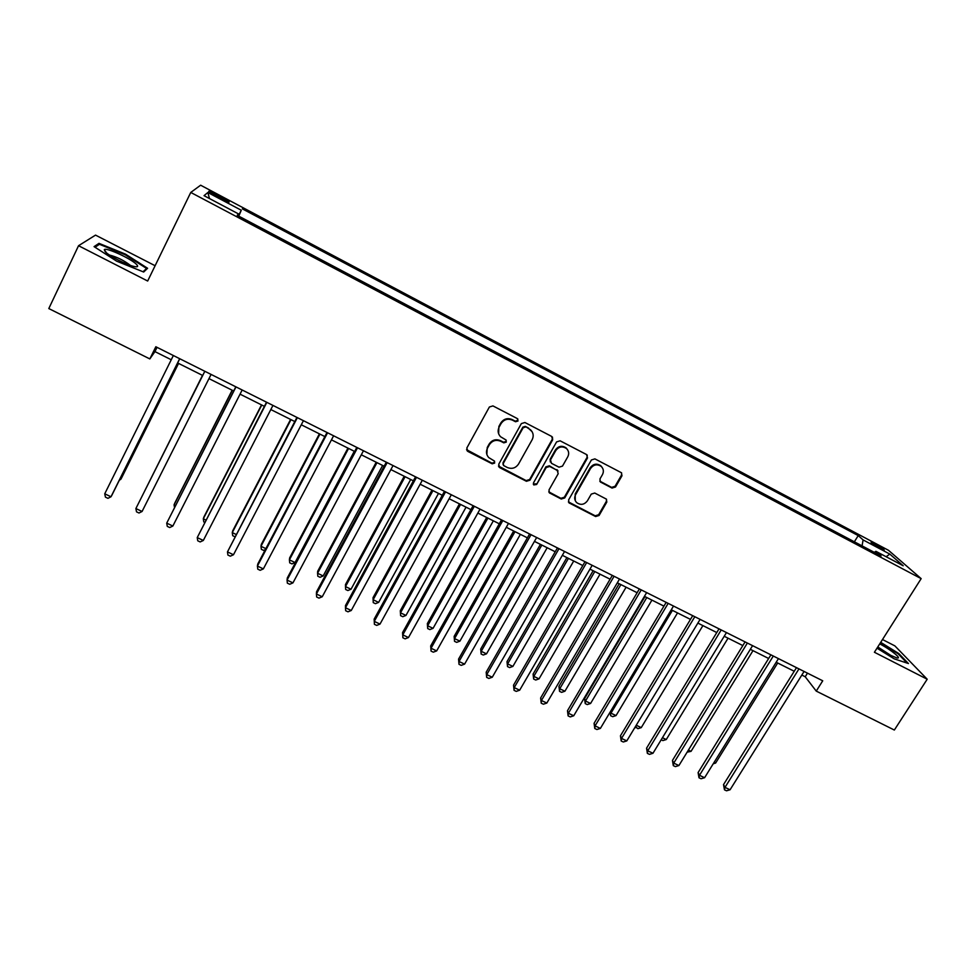 <?xml version="1.0" encoding="UTF-8"?>
<svg xmlns="http://www.w3.org/2000/svg" width="976" height="976" viewBox="0 0 976 976"><rect width="100%" height="100%" fill="white"/><g stroke="black" fill="none" stroke-linecap="round" stroke-linejoin="round"><path stroke-width="1.46" d="M518.024 420.998L517.317 418.57L492.941 405.906L489.379 407.004L466.833 448.008L467.882 451.437L492.185 463.82L494.649 463.063L494.368 461.001L488.769 457.598C486.243 454.767 485.816 451.607 487.488 448.13L489.366 444.739C492.233 440.566 496.015 439.407 500.688 441.25L503.823 442.86L506.3 442.104L505.995 439.981L500.578 436.748C497.906 433.881 497.431 430.636 499.151 427.037L501.042 423.621C503.933 419.436 507.715 418.265 512.4 420.131L515.548 421.754L518.024 420.998M498.638 433.844L498.882 426.439L500.773 423.023C503.653 418.85 507.435 417.679 512.119 419.534L515.255 421.168L517.731 420.4L517.89 419.046M466.552 449.668L491.928 463.161L494.393 462.404L494.6 461.27M486.853 454.499L487.244 447.496L489.11 444.104C491.989 439.944 495.759 438.785 500.42 440.627L503.555 442.238L506.019 441.469L506.215 440.237M875.045 543.864L871.117 542.131C870.86 542.79 873.935 544.913 880.315 548.5L884.232 550.232C884.463 549.561 881.401 547.438 875.045 543.864M612.037 488.073L615.502 487L621.956 475.824L621.48 472.762L594.909 458.879L591.407 459.964L568.605 499.919L568.996 502.86L595.616 516.536L599.081 515.474L606.804 502.091L606.377 499.114L594.738 493.039L591.261 494.112L587.43 500.786C584.295 504.787 580.708 505.397 576.657 502.603C574.486 500.285 574.132 497.662 575.584 494.722L590.602 468.431C593.628 464.491 597.153 463.807 601.204 466.406C603.558 468.761 603.985 471.481 602.473 474.58L599.947 478.96L600.399 481.985L612.037 488.073L611.586 487.378L615.051 486.304L621.492 475.153L621.614 472.884M155.111 265.728L95.526 235.118L78.544 245.72L147.669 281.027L190.759 192.443L921.161 578.634L874.411 652.261L927.2 679.223L894.345 730.036L816.253 691.106L822.731 680.797L155.831 346.748L149.828 358.924L154.94 351.604L171.251 359.754M78.544 245.72L48.8 308.562L149.828 358.924M552.648 439.847L551.66 436.418L524.905 422.51L521.355 423.596L498.724 464.271L499.749 467.675L526.43 481.278L529.944 480.204L552.648 439.847L552.453 437.065M560.114 440.81L586.552 454.548L587.515 457.939L564.714 497.943L561.237 499.017L549.39 492.868L549 489.928L558.199 473.702L557.223 470.322L549.708 466.455L546.194 467.541L536.641 484.474L533.774 484.938L533.494 482.876L556.588 441.896L560.114 440.81M215.525 195.932L228.787 202.239C229.97 202.13 227.811 200.568 222.296 197.53L209.035 191.235C207.827 191.32 209.999 192.882 215.525 195.932M190.759 192.443L200.629 185.208L888.514 550.318L921.161 578.634M237.632 215.55L238.412 213.866L237.241 215.342L881.108 555.954L875.899 551.318L874.264 552.331M238.412 213.866L204.033 195.664L207.851 192.516L241.292 210.243L238.327 215.916M238.766 216.147L241.292 210.243M242.377 208.876L858.221 535.592L863.089 539.911L889.795 554.075L903.203 565.775L875.899 551.318M927.2 679.223L894.882 645.892L882.487 639.524M801.821 675.063L805.224 676.771L816.253 691.106M177.656 362.962L202.691 375.479M208.974 378.615L233.691 390.986M240.047 394.158L264.386 406.333M270.828 409.554L294.776 421.534M301.291 424.78L324.862 436.577M331.45 439.859L354.654 451.473M361.315 454.792L384.154 466.223M390.876 469.578L413.36 480.826M420.156 484.218L442.287 495.283M449.143 498.724L470.932 509.606M477.85 513.071L499.297 523.795M506.288 527.296L527.394 537.849M534.445 541.375L555.222 551.757M562.335 555.32L582.794 565.543M589.955 569.13L610.098 579.195M617.32 582.806L637.145 592.725M644.428 596.36L663.936 606.12M671.268 609.793L690.483 619.394M697.864 623.091L716.774 632.546M724.216 636.267L742.834 645.575M750.324 649.321L768.649 658.483M776.188 662.253L794.232 671.268M157.038 347.358L154.94 351.604M807.481 673.159L805.224 676.771M854.366 541.802L858.221 535.592M862.076 545.889L863.089 539.911M209.462 198.531L207.851 192.516M889.795 554.075L886.135 556.735M116.693 261.19L143.679 272.023L147.596 268.278L125.538 254.163L98.991 243.353L94.074 246.635L116.693 261.19M876.997 648.174L894.236 658.861L908.436 663.534L898.823 653.554L880.706 642.342M98.125 245.171L98.991 243.353M125.233 254.785L125.538 254.163M498.468 466.052L526.125 480.595L529.626 479.521L552.294 439.224M525.637 426.988L523.148 427.756L503.287 463.429L503.567 465.503L507.288 467.492C511.924 469.297 515.682 468.151 518.549 464.027L532.152 439.712C533.921 436.028 533.396 432.746 530.602 429.855L525.32 426.39L522.843 427.159L523.148 427.756M503.079 464.588L503.006 462.77L522.843 427.159M532.115 431.721L528.931 428.708M525.32 426.39L528.614 428.098M548.768 491.843L560.871 498.309L564.348 497.235L587.101 457.293L587.235 455.072M558.028 470.993L549.354 465.796L545.852 466.87L536.641 484.474M533.299 484.072L536.312 483.791M567.788 456.768C569.289 453.681 568.862 450.949 566.507 448.557C562.408 445.886 558.833 446.557 555.783 450.558L550.488 459.928L551.477 463.319L558.992 467.187L562.493 466.113L567.788 456.768M567.568 449.765L566.129 447.935C562.03 445.263 558.467 445.922 555.417 449.924L555.783 450.558M550.293 461.977L550.147 459.281L555.417 449.924M599.789 481.119L611.586 487.378M602.107 467.37L600.765 465.747C596.726 463.161 593.201 463.832 590.187 467.772L590.602 468.431M575.279 500.688L575.193 494.015L590.187 467.772M568.386 501.884L595.201 515.804L598.654 514.73L606.352 501.371L606.535 499.273M119.926 479.045L120.731 479.423L121.658 477.764L178.559 363.414M119.389 480.107L120.731 479.423L178.474 363.365M179.669 358.692L110.996 496.772L104.737 493.807L173.35 355.52M179.767 358.741L112.008 494.966L110.996 496.772L107.946 498.333L105.445 497.15L104.737 493.807M202.483 375.382L144.741 490.867M202.508 375.382L144.607 491.111M232.142 390.205L174.777 503.104L174.07 504.86L175.473 505.519M232.288 390.278L174.07 504.86L174.509 507.422M261.507 404.894L203.899 516.999L203.313 518.793L205.899 520.037M261.775 405.028L203.313 518.793L203.789 521.904L204.716 522.343M204.801 371.283L135.884 508.545L204.826 371.295M142.069 511.473L138.995 513.01L136.518 511.839L135.884 508.545L142.069 511.473L211.084 374.43M235.814 386.813L166.713 523.136L235.985 386.899M172.85 526.04L169.726 527.54L167.286 526.381L166.713 523.136L172.85 526.04L242.17 389.997M266.521 402.197L197.237 537.593L266.826 402.344M203.313 540.46L200.165 541.936L197.75 540.789L197.237 537.593L203.313 540.46L272.951 405.418M290.592 419.436L232.739 530.773L232.276 532.615L236.033 534.397M290.994 419.631L232.276 532.615L232.691 535.678L234.838 536.702M296.924 417.423L227.469 551.891L297.363 417.643M233.484 554.746L230.312 556.186L227.908 555.051L227.469 551.891L233.484 554.746L303.426 420.68M136.457 264.35C131.101 258.64 105.591 246.977 104.286 249.697L105.237 251.735C109.153 255.993 126.673 264.96 133.993 266.472C137.762 267.265 138.58 266.558 136.457 264.35M130.357 265.399L130.211 265.252C123.854 260.372 116.937 256.969 109.483 255.041M95.026 247.245L99.442 244.281L125.172 254.748L146.559 268.437L143.045 271.779M145.79 270.01L146.559 268.437M877.473 647.43L889.978 655.055L896.566 657.824C903.178 659.666 891.003 649.662 879.73 643.879M891.332 655.726L877.766 646.954M880.401 642.818L898.127 653.798L907.058 663.082M319.408 433.844L261.324 544.401L260.982 546.292L265.875 548.634M319.933 434.1L260.982 546.292L261.336 549.317L263.605 550.403L265.362 549.61M327.009 432.49L257.774 564.006L257.408 566.068L327.582 432.783M263.361 568.886L260.165 570.301L257.786 569.179L257.408 566.068L263.361 568.886L333.597 435.796M347.944 448.118L289.628 557.918L289.408 559.846L295.057 562.542L354.288 451.29M348.591 448.435L289.408 559.846L289.701 562.835L291.958 563.908L295.057 562.542M356.813 447.423L287.298 577.987L287.054 580.098L357.521 447.777M292.946 582.879L289.713 584.27L287.359 583.16L287.054 580.098L292.946 582.879L363.462 450.753M376.211 462.246L317.676 571.302L317.566 573.278L323.166 575.95L382.629 465.454M376.98 462.636L317.566 573.278L317.81 576.218L320.055 577.292L323.166 575.95M386.313 462.197L316.529 591.834L316.407 593.994L387.155 462.612M322.239 596.751L318.993 598.117L316.663 597.019L316.407 593.994L322.239 596.751L393.047 465.564M404.223 476.251L345.48 584.563L345.48 586.588L351.031 589.223L410.689 479.484M405.101 476.691L345.48 586.588L345.663 589.492L347.883 590.541L351.031 589.223M415.532 476.837L345.48 605.547L345.48 607.743L416.496 477.313M351.262 610.488L347.981 611.818L345.675 610.732L345.48 607.743L351.262 610.488L422.327 480.241M431.965 490.123L373.015 597.702L373.125 599.764L378.627 602.387L438.505 493.392M432.954 490.623L373.125 599.764L373.259 602.631L373.015 597.702M378.627 602.387L375.455 603.68L373.259 602.631M444.47 491.331L374.15 619.138L374.272 621.383L445.556 491.867M380.006 624.091L376.699 625.396L374.406 624.323L374.272 621.383L380.006 624.091L451.327 494.759M374.406 624.323L374.15 619.138M459.452 503.872L400.294 610.72L400.514 612.83L405.967 615.429L466.052 507.166M460.562 504.421L400.514 612.83L400.599 615.661L400.294 610.72M405.967 615.429L402.771 616.698L400.599 615.661M473.116 505.678L402.563 632.594L402.795 634.876L474.324 506.276M408.468 637.56L405.138 638.853L402.881 637.779L402.795 634.876L408.468 637.56L480.046 509.143M402.881 637.779L402.563 632.594M486.682 517.487L427.342 623.615L427.659 625.775L433.063 628.349L493.344 520.818M487.902 518.097L427.659 625.775L427.695 628.556L427.342 623.615M433.063 628.349L429.855 629.593L427.695 628.556M501.493 519.891L430.697 645.917L431.05 648.247L502.823 520.55M436.662 650.907L433.32 652.163L431.075 651.114L431.05 648.247L436.662 650.907L508.484 523.392M431.075 651.114L430.697 645.917M513.669 530.981L454.133 636.401L454.56 638.597L459.916 641.147L520.379 534.336M514.999 531.639L454.56 638.597L454.535 641.354L454.133 636.401M459.916 641.147L456.683 642.367L454.535 641.354M529.602 533.97L458.561 659.117L459.025 661.496L531.042 534.689M464.6 664.119L461.221 665.364L459.001 664.314L459.025 661.496L464.6 664.119L536.654 537.495M459.001 664.314L458.561 659.117M540.411 544.352L480.692 649.077L481.217 651.309L486.524 653.835L547.17 547.731M541.839 545.072L481.217 651.309L481.144 654.03L480.692 649.077M486.524 653.835L483.266 655.03L481.144 654.03M557.43 547.914L486.182 672.196L486.756 674.611L558.992 548.683M492.27 677.222L488.866 678.43L486.67 677.393L486.756 674.611L492.27 677.222L564.543 551.477M486.67 677.393L486.182 672.196M566.897 557.601L507.008 661.63L507.63 663.9L512.888 666.413L573.717 561.017M568.435 558.37L507.63 663.9L507.52 666.584L507.008 661.63M512.888 666.413L509.618 667.584L507.52 666.584M585.002 561.725L513.535 685.152L514.218 687.604L586.674 562.554M519.671 690.191L516.255 691.386L514.071 690.349L514.218 687.604L519.671 690.191L592.176 565.311M514.071 690.349L513.535 685.152M593.152 570.728L533.091 674.074L533.811 676.38L539.02 678.869L600.033 574.169M594.787 571.546L533.811 676.38L533.652 679.028L533.091 674.074M539.02 678.869L535.726 680.028L533.652 679.028M612.318 575.401L540.631 697.986L541.424 700.487L614.087 576.291M546.828 703.049L543.388 704.208L541.229 703.196L541.424 700.487L546.828 703.049L619.54 579.024M541.229 703.196L540.631 697.986M619.174 583.733L558.943 686.409L559.76 688.751L564.921 691.215L626.104 587.198M620.907 584.6L559.76 688.751L559.553 691.374L558.943 686.409M564.921 691.215L561.615 692.35L559.553 691.374M639.365 588.955L567.483 710.711L568.374 713.236L641.256 589.894M573.729 715.774L570.277 716.921L568.13 715.908L568.374 713.236L573.729 715.774L646.649 592.603M568.13 715.908L567.483 710.711M644.953 596.629L584.563 698.633L585.478 701.024L590.59 703.464L651.931 600.118M646.783 597.544L585.478 701.024L585.222 703.598L584.563 698.633M590.59 703.464L587.259 704.574L585.222 703.598M666.169 602.375L594.079 723.301L595.079 725.876L668.157 603.375M600.386 728.401L596.909 729.523L594.787 728.511L595.079 725.876L600.386 728.401L673.513 606.047M594.787 728.511L594.079 723.301M672.427 610.366L610.964 713.175L616.039 715.591L677.539 612.916M610.354 711.711L610.659 715.713L610.061 712.199M616.039 715.591L612.684 716.677L610.659 715.713M692.716 615.673L620.443 735.794L621.541 738.405L694.814 616.722M626.799 740.894L623.298 741.992L621.2 741.004L621.541 738.405L626.799 740.894L700.109 619.37M621.2 741.004L620.443 735.794M636.254 725.229L641.256 727.62L702.903 625.604M641.256 727.62L637.889 728.694L635.425 726.595M635.888 727.73L636.23 725.266M719.019 628.849L646.563 748.165L647.759 750.812L721.215 629.947M652.968 753.277L649.455 754.363L647.369 753.374L647.759 750.812L652.968 753.277L726.461 632.582M647.369 753.374L646.563 748.165M662.448 737.722L666.266 739.54L728.059 638.182M666.266 739.54L662.875 740.589L661.191 739.784M745.078 641.903L672.452 760.426L673.733 763.11L747.372 643.05M678.906 765.55L675.368 766.611L673.306 765.635L673.733 763.11L678.906 765.55L752.581 645.661M673.306 765.635L672.452 760.426M688.409 750.093L691.045 751.349L752.984 650.65M691.045 751.349L687.141 752.154M770.906 654.835L698.096 772.577L699.487 775.298L773.297 656.031M704.599 777.713L701.049 778.75L698.999 777.787L699.487 775.298L704.599 777.713L778.445 658.617M698.999 777.787L698.096 772.577M714.127 762.354L715.615 763.073L777.689 662.997M715.615 763.073L713.249 763.769M796.489 667.645L723.521 784.619L724.997 787.376L798.966 668.889M730.072 789.767L726.498 790.792L724.473 789.828L724.997 787.376L730.072 789.767L804.078 671.451M724.473 789.828L723.521 784.619M216.147 196.261L216.916 194.675M221.528 199.104L222.296 197.53M503.555 442.238L503.823 442.86M500.42 440.627L500.688 441.25M489.11 444.104L489.366 444.739M487.244 447.496L487.488 448.13M491.928 463.161L492.185 463.82M467.675 450.802L467.882 451.437M529.626 479.521L529.944 480.204M526.125 480.595L526.43 481.278M499.48 467.016L499.749 467.675M503.006 462.77L503.287 463.429M587.101 457.293L587.515 457.939M564.348 497.235L564.714 497.943M560.871 498.309L561.237 499.017M549.634 492.575L549.976 493.283M556.857 469.651L557.223 470.322M549.354 465.796L549.708 466.455M545.852 466.87L546.194 467.541M550.147 459.281L550.488 459.928M600.46 481.632L600.887 482.315M575.193 494.015L575.584 494.722M606.352 501.371L606.804 502.091M598.654 514.73L599.081 515.474M595.201 515.804L595.616 516.536M569.179 502.542L569.557 503.262M621.492 475.153L621.956 475.824M615.051 486.304L615.502 487M467.016 450.314L467.223 450.949M498.858 466.552L499.114 467.223M549.049 492.16L549.39 492.868M557.394 470.029L557.76 470.688M533.457 484.242L533.774 484.938M566.129 447.935L566.507 448.557M599.972 481.302L600.399 481.985M600.765 465.747L601.204 466.406M568.618 502.14L568.996 502.86M106.506 252.882L104.286 249.697"/></g></svg>
